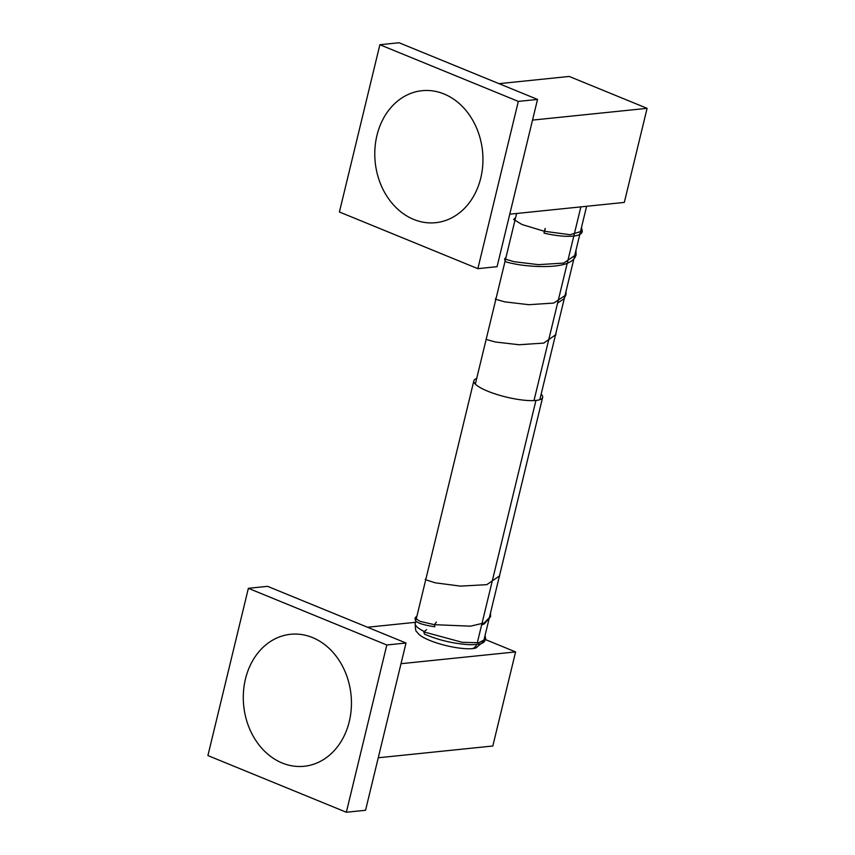 <?xml version="1.0" encoding="UTF-8"?>
<svg xmlns="http://www.w3.org/2000/svg" width="855" height="855" viewBox="0 0 855 855"><rect width="100%" height="100%" fill="white"/><g stroke="black" fill="none" stroke-linecap="round" stroke-linejoin="round"><path stroke-width="1.28" d="M413.692 219.414A66.348 53.94 -95.9 0 0 480.788 177.947A66.348 53.94 -95.9 0 0 444.044 93.975A66.348 53.94 -95.9 0 0 376.948 135.443A66.348 53.94 -95.9 0 0 413.692 219.414M379.877 44.727L518.322 101.403L477.86 268.662L339.414 211.987L379.877 44.727L518.322 101.403L537.528 99.426L399.082 42.75L379.877 44.727L399.082 42.75L537.528 99.426L518.322 101.403L477.86 268.662L339.414 211.987L379.877 44.727M497.065 266.685L477.86 268.662L497.065 266.685L537.528 99.426L497.065 266.685M569.216 76.448L647.096 108.329L624.332 202.411L509.762 214.188L624.332 202.411L647.096 108.329L532.526 120.106L647.096 108.329L569.216 76.448L499.021 83.662L569.216 76.448M581.528 227.291L582.212 231.128L570.125 234.719L544.389 231.288L544.047 233.148C567.089 238.427 582.501 236.728 582.212 231.128L570.125 234.719L544.389 231.288L522.138 224.576L513.673 219.468L522.138 224.576L544.389 231.288C545.298 227.922 545.479 227.569 544.934 230.23C545.479 227.569 545.298 227.922 544.389 231.288L544.026 233.052M434.832 626.79L434.393 624.684L419.901 621.318L415.028 618.037L419.901 621.318L434.393 624.684L434.832 626.79C421.526 624.695 418.116 622.739 417.026 621.97C415.861 621.692 415.199 620.388 415.017 618.08L416.994 615.867M576.152 254.587L563.776 263.073L538.458 264.655L514.25 261.726L504.61 258.926L514.25 261.726L538.458 264.655L563.776 263.073L576.152 254.587M566.031 291.352L565.935 294.964L553.784 303.065L528.764 304.701L504.856 301.868L495.323 299.175L504.856 301.868L528.764 304.701L553.784 303.065L565.935 294.964L563.702 299.036L557.599 303.044M555.889 334.615L543.759 343.079L519.038 344.747L495.44 342.011L486.035 339.414L495.44 342.011L519.038 344.747L543.759 343.079L555.889 334.615M499.598 575.864L486.752 584.67L460.439 586.113L435.216 582.811L425.202 579.637L435.216 582.811L460.439 586.113L486.752 584.67L499.598 575.864M490.631 616.273L484.304 622.91L470.517 626.17L434.393 624.684L470.517 626.17L484.304 622.91L490.631 616.273M436.36 622.109L434.393 624.684M485.758 639.08L478.704 642.757L462.288 642.319L423.824 631.898L424.475 634.111C438.284 640.085 453.086 643.601 468.893 644.67C480.617 644.905 483.128 642.864 484.09 641.902L485.758 639.08M426.613 629.654L423.824 631.898L462.288 642.319L478.704 642.757L485.715 639.337L485.052 635.468M535.946 400.439A35.386 8.208 -166.4 0 1 491.005 392.466A35.386 8.208 -166.4 0 1 476.684 378.519A35.386 8.208 13.6 0 0 473.862 380.774A35.386 8.208 13.6 0 0 496.552 394.369A35.386 8.208 13.6 0 0 535.946 400.439L477.282 642.907L535.946 400.439A35.386 8.208 13.6 0 0 542.647 397.415A35.386 8.208 13.6 0 0 541.162 394.123A35.386 8.208 -166.4 0 1 535.946 400.439M423.984 631.396A35.386 8.208 -166.4 0 1 415.199 623.274A35.386 8.208 13.6 0 0 423.984 631.396M483.417 641.581L476 647.94A31.517 7.31 -166.4 0 1 472.58 648.603A8.849 7.193 -95.9 0 0 476.769 644.456A8.849 7.193 84.1 0 1 472.58 648.603A31.517 7.31 -166.4 0 1 442.805 644.745A31.517 7.31 -166.4 0 1 418.629 634.057L416.834 631.866C415.819 631.813 415.274 628.949 415.199 623.274A35.386 8.208 13.6 0 1 416.567 621.66M580.866 206.878L567.528 262.004L580.866 206.878M567.239 263.212L534.001 400.578L567.239 263.212M282.182 763.002A66.348 53.94 -95.9 0 0 349.278 721.535A66.348 53.94 -95.9 0 0 312.535 637.563A66.348 53.94 -95.9 0 0 245.449 679.03A66.348 53.94 -95.9 0 0 282.182 763.002M207.904 755.574L248.367 588.315L386.813 644.991L346.35 812.25L207.904 755.574L248.367 588.315L267.583 586.338L248.367 588.315L386.813 644.991L346.35 812.25L207.904 755.574M365.555 810.273L346.35 812.25L365.555 810.273L406.018 643.013L386.813 644.991L406.018 643.013L267.583 586.338L406.018 643.013L365.555 810.273M485.619 639.647L515.586 651.916L492.822 745.998L378.263 757.776L492.822 745.998L515.586 651.916L401.016 663.694L515.586 651.916L485.619 639.647M415.423 622.322L367.511 627.249L415.423 622.322M515.629 217.523L513.652 219.575M575.949 250.333L576.067 254.929C575.084 258.199 572.807 260.668 569.227 262.335C558.785 268.31 530.56 267.049 514.999 264.003C504.493 261.812 506.107 261.822 505.134 261.096L504.61 258.937L506.021 257.269M496.199 297.839L495.323 299.175M556.028 332.691L555.793 335.032M486.303 338.783L486.035 339.414M490.556 612.736L490.524 616.765L484.24 623.872L481.589 625.091M426.079 578.301L425.202 579.637M499.48 576.43L499.705 574.902M473.862 380.774L425.651 580.053M425.373 581.229L416.096 619.565M415.765 620.912L415.199 623.274M483.983 639.914L488.718 620.345M488.836 619.811L498.978 577.895M499.031 577.702L542.647 397.415M475.337 384.077L485.982 340.108M486.121 339.531L516.612 213.494M586.605 206.29L555.013 336.891M554.938 337.201L539.826 399.68"/></g></svg>
